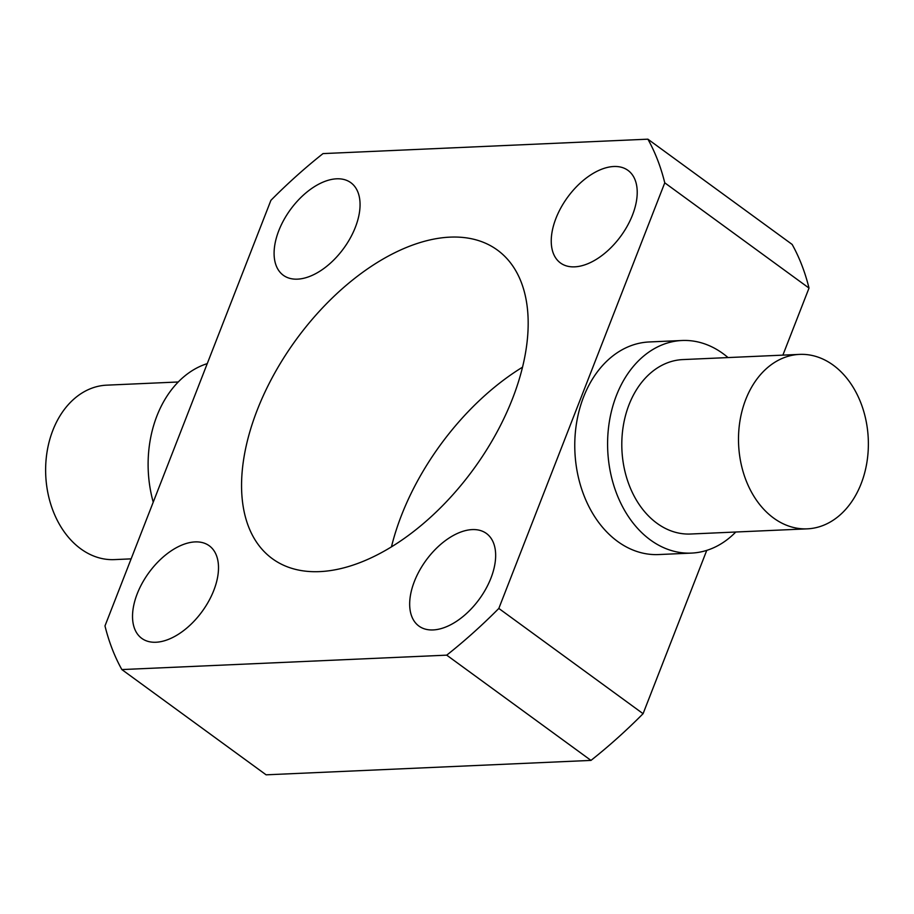 <?xml version="1.0" encoding="UTF-8"?>
<svg xmlns="http://www.w3.org/2000/svg" width="914" height="914" viewBox="0 0 914 914"><rect width="100%" height="100%" fill="white"/><g stroke="black" fill="none" stroke-linecap="round" stroke-linejoin="round"><path stroke-width="1.37" d="M632.522 214.973A57.296 32.95 -53.9 0 0 627.998 170.392A57.296 32.95 -53.9 0 0 555.941 218.377A57.296 32.95 -53.9 0 0 560.453 262.958A57.296 32.95 -53.9 0 0 632.522 214.973M355.363 227.278A57.296 32.95 -53.9 0 0 350.85 182.697A57.296 32.95 -53.9 0 0 278.793 230.682A57.296 32.95 -53.9 0 0 283.306 275.263A57.296 32.95 -53.9 0 0 355.363 227.278M213.807 590.375A57.296 32.95 -53.9 0 0 209.283 545.795A57.296 32.95 -53.9 0 0 137.226 593.78A57.296 32.95 -53.9 0 0 141.75 638.36A57.296 32.95 -53.9 0 0 213.807 590.375M490.955 578.071A57.296 32.95 -53.9 0 0 486.431 533.479A57.296 32.95 -53.9 0 0 414.373 581.464A57.296 32.95 -53.9 0 0 418.898 626.056A57.296 32.95 -53.9 0 0 490.955 578.071M178.219 381.983L106.687 385.16A87.31 64.894 87.5 0 0 52.863 430.288A87.31 64.894 87.5 0 0 56.131 518.01A87.31 64.894 87.5 0 0 114.433 559.608L131.125 558.865M207.25 363.623A106.401 79.095 87.5 0 0 156.934 415.893A106.401 79.095 87.5 0 0 153.232 502.174M745.733 399.521A87.31 64.894 87.5 0 0 749 487.242A87.31 64.894 87.5 0 0 807.313 528.84A87.31 64.894 87.5 0 0 861.137 483.712A87.31 64.894 87.5 0 0 857.869 395.991A87.31 64.894 87.5 0 0 799.567 354.392A87.31 64.894 87.5 0 0 745.733 399.521M799.567 354.392L682.872 359.579A87.31 64.894 87.5 0 0 629.038 404.696A87.31 64.894 87.5 0 0 632.305 492.429A87.31 64.894 87.5 0 0 690.618 534.016L807.313 528.84M728.035 357.568A106.401 79.095 87.5 0 0 682.027 340.499A106.401 79.095 87.5 0 0 616.413 395.488A106.401 79.095 87.5 0 0 620.4 502.403A106.401 79.095 87.5 0 0 691.464 553.096A106.401 79.095 87.5 0 0 735.781 532.017M682.027 340.499L649.203 341.962A106.401 79.095 87.5 0 0 583.589 396.95A106.401 79.095 87.5 0 0 587.576 503.865A106.401 79.095 87.5 0 0 658.64 554.558L691.464 553.096M522.534 367.177A190.98 109.817 -53.9 0 0 401.497 515.29A190.98 109.817 -53.9 0 0 391.466 546.823M512.503 398.71A190.98 109.817 -53.9 0 0 497.433 250.093A190.98 109.817 -53.9 0 0 257.234 410.043A190.98 109.817 -53.9 0 0 272.303 558.66A190.98 109.817 -53.9 0 0 512.503 398.71M121.859 669.574L266.111 774.821L590.981 760.402A381.961 219.634 -53.9 0 0 643.079 713.685L498.827 608.438L664.764 182.823L809.016 288.081A381.961 219.634 -53.9 0 0 792.141 244.426L647.889 139.179L323.019 153.598A381.961 219.634 -53.9 0 0 270.921 200.315L104.984 625.919A381.961 219.634 -53.9 0 0 121.859 669.574L446.718 655.155A381.961 219.634 -53.9 0 0 498.827 608.438M643.079 713.685L706.751 550.377M782.875 355.135L809.016 288.081M664.764 182.823A381.961 219.634 -53.9 0 0 647.889 139.179M446.718 655.155L590.981 760.402"/></g></svg>
